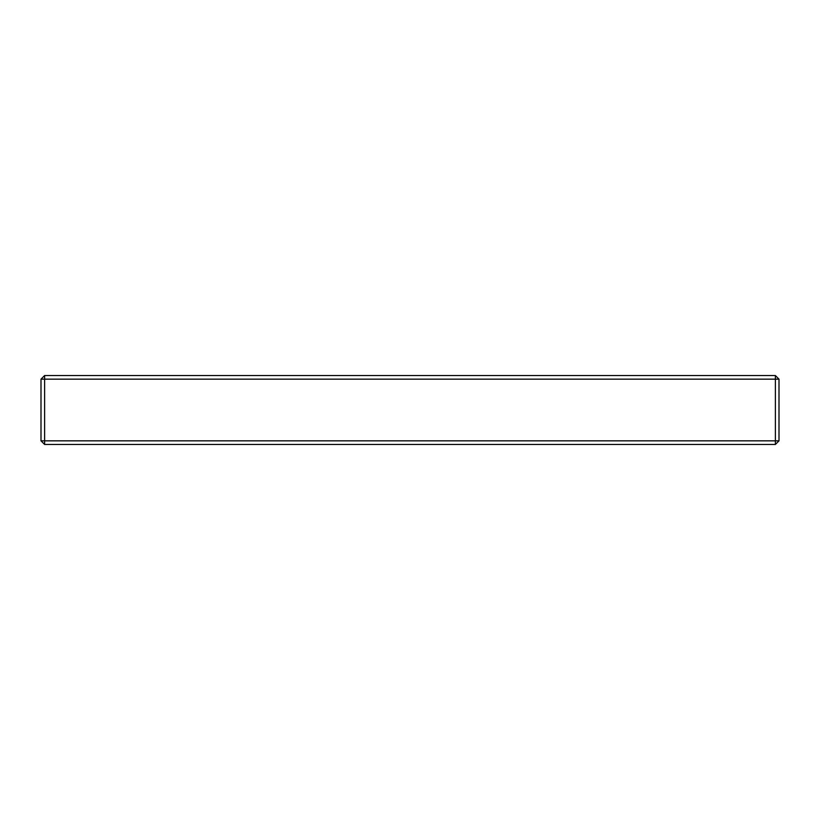 <?xml version="1.0" encoding="UTF-8"?>
<svg xmlns="http://www.w3.org/2000/svg" width="820" height="820" viewBox="0 0 820 820"><rect width="100%" height="100%" fill="white"/><g stroke="black" fill="none" stroke-linecap="round" stroke-linejoin="round"><path stroke-width="1.23" d="M779 379.158L779 440.842L775.382 444.46L44.618 444.46L41 440.842L41 379.158L44.618 375.539L775.382 375.539L779 379.158L41 379.158M44.618 444.46L44.618 440.842L41 440.842M779 440.842L775.382 440.842L775.382 444.46M44.618 375.539L44.618 440.842L775.382 440.842L775.382 375.539"/></g></svg>
